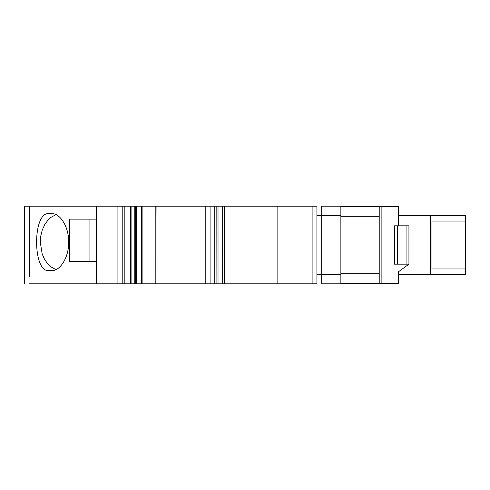 <?xml version="1.0" encoding="UTF-8"?>
<svg xmlns="http://www.w3.org/2000/svg" width="490" height="490" viewBox="0 0 490 490"><rect width="100%" height="100%" fill="white"/><g stroke="black" fill="none" stroke-linecap="round" stroke-linejoin="round"><path stroke-width="0.73" d="M52.05 213.658L52.84 213.701C60.515 214.075 68.937 227.348 68.692 242.127C68.937 256.907 60.509 270.174 52.84 270.547L48.988 270.572C32.456 272.881 32.456 211.368 48.988 213.671L52.014 213.658M316.901 283.826L312.112 283.826L316.901 283.826L316.901 215.759L321.697 215.759L321.697 206.174L340.869 206.174L340.869 283.826L321.697 283.826L321.697 274.241L321.697 283.826L340.869 283.826L340.869 283.349L398.388 283.349L398.388 274.241L430.508 274.241L430.508 215.759L398.388 215.759L398.388 206.664L398.388 216.237M134.18 206.174L135.491 206.174L135.491 283.826L29.296 283.826M96.401 261.299L69.611 261.299L69.611 219.116L96.401 219.116L96.401 283.826M96.401 219.116L96.401 206.174L24.5 206.174L24.5 283.826L24.5 206.174M96.401 206.174L124.84 206.174L124.84 283.826M134.18 283.826L134.817 283.826L134.817 206.174L124.84 206.174M398.388 273.763L398.388 283.336L398.388 271.846L408.936 264.171L408.936 225.829L397.433 225.829L397.433 264.171L408.936 264.171L408.936 225.829M135.491 206.174L155.826 206.174L155.826 283.826L142.902 283.826L142.902 206.174M135.491 283.826L136.618 283.826L136.618 206.174M142.902 283.826L136.618 283.826M156.077 283.826L214.792 283.826L214.792 206.174L156.077 206.174L155.826 283.826M205.8 283.826L205.8 206.174M214.792 206.174L216.899 206.174L216.899 283.826L216.825 206.174M214.792 283.826L216.825 283.826M221.823 283.826L223.011 283.826M216.899 283.826L218.528 283.826M217.958 206.174L217.958 283.826L218.963 283.826L218.963 206.174L216.899 206.174M218.963 283.826L224.536 283.826L224.536 206.174L218.963 206.174M379.217 283.349L340.869 283.349L379.217 283.349L379.217 206.651L398.388 206.651L398.388 225.829M277.113 283.826L277.113 206.174L312.112 206.174L312.112 283.826L224.536 283.826M277.113 206.174L224.536 206.174M321.697 283.349L321.697 274.241L316.901 274.241L316.901 206.174L312.112 206.174M89.064 219.116L89.064 261.299M321.697 206.651L321.697 215.759L321.697 206.651M321.697 206.174L340.869 206.174L340.869 215.759L321.697 215.759L321.697 274.241L340.869 274.241M431.947 221.033L465.5 221.033L431.947 221.033L431.947 268.967L465.5 268.967L465.5 215.759L430.508 215.759M431.947 268.967L465.5 268.967L465.5 274.241L430.508 274.241M397.433 264.171L394.554 264.171L394.554 225.829L397.433 225.829M406.063 225.829L406.063 264.171M56.007 214.62L51.015 217.321L48.044 220.028L44.713 224.622L42.201 230.196L40.768 235.984L40.278 242.121L42.201 254.053L44.713 259.633L48.051 264.22L51.021 266.928L56.007 269.629M379.217 206.651L340.869 206.651L379.217 206.651M48.988 213.671L52.479 213.671M29.296 206.174L29.296 276.636M117.919 283.826L117.919 206.174M122.206 283.826L122.206 206.174M130.401 283.826L130.401 206.174M131.89 283.826L131.89 206.174M141.616 283.826L141.616 206.174M147.031 283.826L147.031 206.174M210.088 283.826L210.088 206.174M216.96 283.826L216.96 206.174M48.988 270.572L52.479 270.572M321.697 283.826L340.869 283.826M379.217 273.763L340.869 273.763M381.134 206.651L381.134 283.349M379.217 216.237L340.869 216.237M222.264 206.174L222.264 283.826"/></g></svg>
